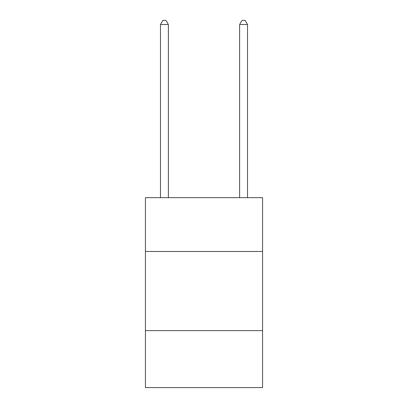<?xml version="1.0" encoding="UTF-8"?>
<svg xmlns="http://www.w3.org/2000/svg" width="408" height="408" viewBox="0 0 408 408"><rect width="100%" height="100%" fill="white"/><g stroke="black" fill="none" stroke-linecap="round" stroke-linejoin="round"><path stroke-width="0.61" d="M262.563 251.481L262.563 197.671L145.437 197.671L145.437 251.481L262.563 251.481L262.563 387.6L145.437 387.6L145.437 251.481M262.563 330.623L145.437 330.623M168.387 197.671L168.387 24.516L160.477 24.516L160.477 197.671M160.477 24.516L162.848 20.4L166.015 20.4L168.387 24.516M247.523 197.671L247.523 24.516L239.613 24.516L239.613 197.671M239.613 24.516L241.985 20.4L245.152 20.4L247.523 24.516"/></g></svg>
